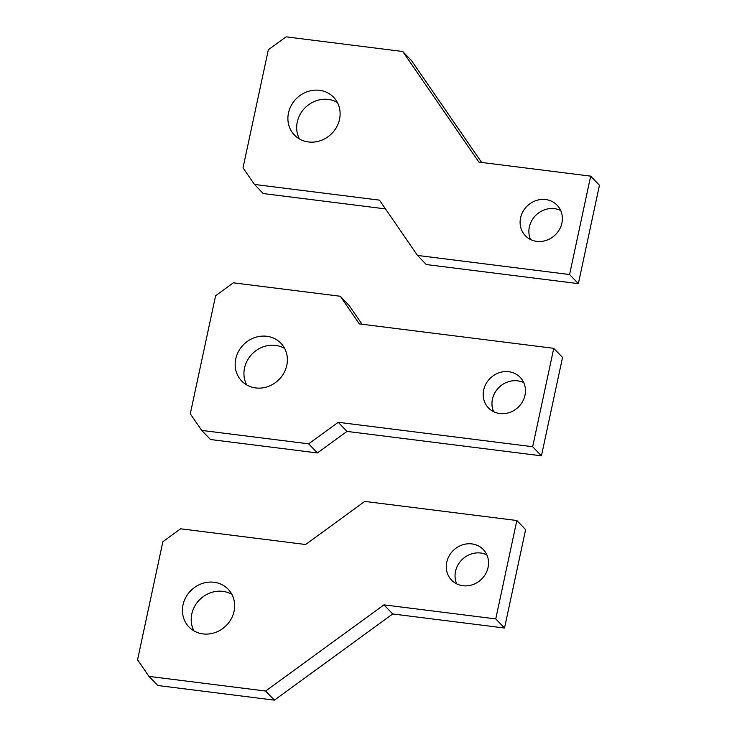 <?xml version="1.0" encoding="UTF-8"?>
<svg xmlns="http://www.w3.org/2000/svg" width="737" height="737" viewBox="0 0 737 737"><rect width="100%" height="100%" fill="white"/><g stroke="black" fill="none" stroke-linecap="round" stroke-linejoin="round"><path stroke-width="1.11" d="M385.479 208.903L263.21 193.545L254.44 184.434L243.017 167.843L268.332 49.775L286.076 36.85L402.743 51.507L478.866 162.103L590.669 176.143L569.581 274.533L417.501 255.435L379.444 200.132L254.44 184.434M590.669 176.143L599.448 185.254L578.352 283.644L426.281 264.546L417.501 255.435M578.352 283.644L569.581 274.533M402.743 51.507L411.513 60.609L481.611 162.444M337.353 102.434A27.223 24.865 -43.9 0 0 328.315 99.421A27.223 24.865 -43.9 0 0 302.152 111.204A27.223 24.865 -43.9 0 0 299.434 138.952M308.471 141.965A27.223 24.865 -43.9 0 0 336.523 127.252A27.223 24.865 -43.9 0 0 333.612 97.256A27.223 24.865 -43.9 0 0 319.545 90.31A27.223 24.865 -43.9 0 0 291.493 105.023A27.223 24.865 -43.9 0 0 294.404 135.018A27.223 24.865 -43.9 0 0 308.471 141.965M560.691 210.506A22.036 20.129 -43.9 0 0 554.491 208.663A22.036 20.129 -43.9 0 0 533.726 217.655A22.036 20.129 -43.9 0 0 530.557 239.525M536.757 241.368A22.036 20.129 -43.9 0 0 559.457 229.456A22.036 20.129 -43.9 0 0 557.108 205.172A22.036 20.129 -43.9 0 0 545.721 199.552A22.036 20.129 -43.9 0 0 523.012 211.455A22.036 20.129 -43.9 0 0 525.361 235.739A22.036 20.129 -43.9 0 0 536.757 241.368M201.708 430.408L308.646 443.84L317.426 452.951L210.478 439.519L201.708 430.408L190.284 413.816L215.6 295.749L233.343 282.824L340.291 296.256L349.062 305.367L362.06 324.252M340.291 296.256L359.315 323.912L553.754 348.325L532.667 446.723L338.228 422.301L308.646 443.84M286.794 365.322A27.223 24.865 -43.9 0 0 280.88 343.23A27.223 24.865 -43.9 0 0 254.716 337.61A27.223 24.865 -43.9 0 0 235.757 358.91A27.223 24.865 136.1 0 0 241.672 380.992A27.223 24.865 136.1 0 0 267.835 386.612A27.223 24.865 136.1 0 0 286.794 365.322M284.62 348.408A27.223 24.865 -43.9 0 0 244.527 368.021A27.223 24.865 136.1 0 0 246.702 384.926M524.984 395.235A22.036 20.129 -43.9 0 0 520.193 377.353A22.036 20.129 -43.9 0 0 499.013 372.802A22.036 20.129 -43.9 0 0 483.665 390.048A22.036 20.129 136.1 0 0 488.456 407.92A22.036 20.129 136.1 0 0 509.636 412.471A22.036 20.129 136.1 0 0 524.984 395.235M523.777 382.687A22.036 20.129 -43.9 0 0 492.436 399.159A22.036 20.129 136.1 0 0 493.643 411.707M317.426 452.951L346.998 431.412L338.228 422.301M553.754 348.325L562.534 357.436L541.437 455.834L532.667 446.723M346.998 431.412L541.437 455.834M180.611 528.798L162.868 541.732L137.552 659.799L148.975 676.391L265.633 691.039L383.949 604.856L495.752 618.905L516.849 520.515L364.769 501.409L305.615 544.505L180.611 528.798M148.975 676.391L157.746 685.493L274.413 700.15L392.72 613.967L504.523 628.016L525.619 529.627L516.849 520.515M504.523 628.016L495.752 618.905M392.72 613.967L383.949 604.856M274.413 700.15L265.633 691.039M214.08 582.258A27.223 24.865 136.1 0 1 228.148 589.204A27.223 24.865 136.1 0 1 231.059 619.2A27.223 24.865 136.1 0 1 203.007 633.912A27.223 24.865 136.1 0 1 188.939 626.966A27.223 24.865 136.1 0 1 186.028 596.97A27.223 24.865 136.1 0 1 214.08 582.258M193.969 630.909A27.223 24.865 136.1 0 1 196.687 603.161A27.223 24.865 136.1 0 1 222.85 591.369A27.223 24.865 136.1 0 1 231.888 594.381M471.892 543.915A22.036 20.129 136.1 0 1 483.279 549.535A22.036 20.129 136.1 0 1 485.637 573.819A22.036 20.129 136.1 0 1 462.928 585.731A22.036 20.129 136.1 0 1 451.541 580.111A22.036 20.129 136.1 0 1 449.183 555.827A22.036 20.129 136.1 0 1 471.892 543.915M456.728 583.888A22.036 20.129 136.1 0 1 459.897 562.018A22.036 20.129 136.1 0 1 480.671 553.026A22.036 20.129 136.1 0 1 486.862 554.869"/></g></svg>
